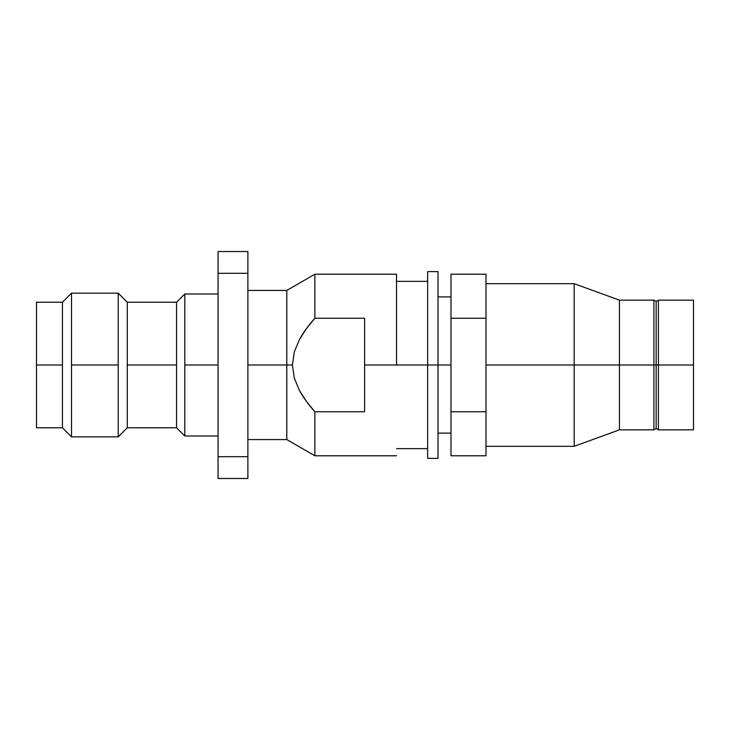 <?xml version="1.0" encoding="UTF-8"?>
<svg xmlns="http://www.w3.org/2000/svg" width="730" height="730" viewBox="0 0 730 730"><rect width="100%" height="100%" fill="white"/><g stroke="black" fill="none" stroke-linecap="round" stroke-linejoin="round"><path stroke-width="1.09" d="M36.5 365L36.5 427.771L36.5 365L62.433 365L36.5 365L36.5 302.229L36.5 365M218.06 436.002L184.799 436.002L184.799 365L184.799 436.002L176.56 427.771L176.56 365L176.56 427.771L127.285 427.771L127.285 365L127.285 427.771L118.205 436.85L118.205 365L118.205 436.85L71.513 436.85L71.513 365L71.513 436.85L62.433 427.771L62.433 365L62.433 427.771L36.5 427.771M71.513 365L118.205 365L71.513 365L71.513 293.15L71.513 365M127.285 365L176.56 365L127.285 365L127.285 302.229L127.285 365M184.799 365L218.06 365L184.799 365L184.799 293.998L184.799 365M286.799 365L247.89 365L286.799 365L286.799 439.57L286.799 365L292.411 365L286.799 365L286.799 290.43L286.799 365M294.309 378.085L292.411 365L294.336 351.805L299.464 339.514L306.536 328.454L314.876 318.243L364.608 318.243L364.608 411.757L314.876 411.757C308.297 404.42 303.132 397.284 299.382 390.349L294.309 378.085L299.382 390.349L294.309 378.085L292.411 365L294.336 351.805L299.464 339.514C303.196 332.615 308.343 325.525 314.876 318.243L364.608 318.243L364.608 411.757L314.876 411.757L314.876 455.785L314.876 411.757L306.518 401.518L299.382 390.349M396.518 365L364.608 365L427.643 365L396.518 365L396.518 274.215L396.518 365M427.643 458.376L427.643 271.624L427.643 458.376L438.018 458.376L438.018 365L427.643 365L450.985 365L438.018 365L438.018 458.376M485.998 365L485.998 455.785L485.998 365L574.191 365L485.998 365L485.998 341.394L485.998 365M485.998 446.313L574.191 446.313L574.191 365L574.191 446.313L619.442 429.842L619.442 365L574.191 365L619.442 365L619.442 429.842L653.907 429.842L653.907 365L619.442 365L653.907 365L653.907 429.842L656.151 428.546L656.151 365L653.907 365L656.151 365L656.151 428.546L658.396 429.842L658.396 365L656.151 365L658.396 365L658.396 429.842L693.5 429.842L693.5 365L658.396 365L693.5 365L693.5 300.158L693.5 429.842M485.998 283.687L574.191 283.687L574.191 365L574.191 283.687L619.442 300.158L619.442 365L619.442 300.158L653.907 300.158L653.907 365L653.907 300.158L656.151 301.454L656.151 365L656.151 301.454L658.396 300.158L658.396 365L658.396 300.158L693.5 300.158M485.998 318.243L485.998 341.394L485.998 318.243L450.985 318.243L450.985 411.757L485.998 411.757L450.985 411.757L450.985 455.785L450.985 318.243L485.998 318.243L485.998 274.215L485.998 318.243M450.985 274.215L450.985 318.243L450.985 274.215L485.998 274.215M438.018 271.624L438.018 365L438.018 271.624L427.643 271.624M247.89 290.43L286.799 290.43L314.876 274.215L314.876 318.243L314.876 274.215L396.518 274.215M247.89 251.521L247.89 478.478L247.89 456.706L218.06 456.706L218.06 273.294L247.89 273.294L247.89 251.521L218.06 251.521L247.89 251.521M218.06 251.521L218.06 273.294L247.89 273.294L247.89 456.706L218.06 456.706L218.06 478.478L247.89 478.478L218.06 478.478L218.06 251.521M36.5 302.229L62.433 302.229L62.433 365L62.433 302.229L71.513 293.15L118.205 293.15L118.205 365L118.205 293.15L127.285 302.229L176.56 302.229L176.56 365L176.56 302.229L184.799 293.998L218.06 293.998M247.89 439.57L286.799 439.57L314.876 455.785L396.518 455.785M396.518 448.649L427.643 448.649M438.018 433.091L450.985 433.091M485.998 455.785L450.985 455.785M438.018 296.909L450.985 296.909M396.518 281.351L427.643 281.351"/></g></svg>
